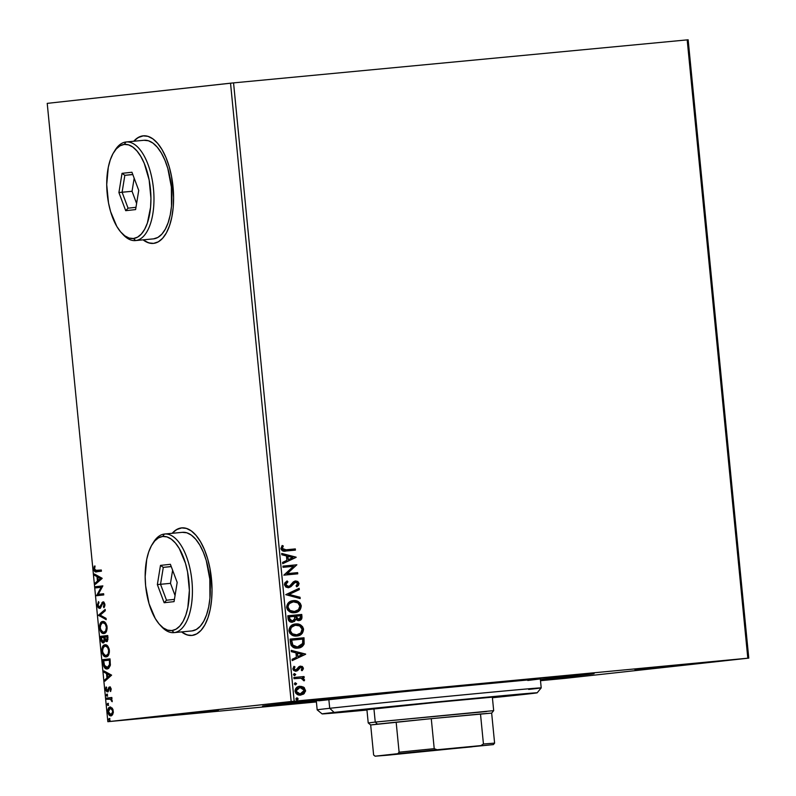 <?xml version="1.0" encoding="UTF-8"?>
<svg xmlns="http://www.w3.org/2000/svg" width="796" height="796" viewBox="0 0 796 796"><rect width="100%" height="100%" fill="white"/><g stroke="black" fill="none" stroke-linecap="round" stroke-linejoin="round"><path stroke-width="1.19" d="M575.548 675.953L593.498 673.804L586.314 674.103L504.525 681.515L281.078 703.873A166.583 1.035 -5.6 0 1 466.983 685.107A166.583 1.035 -5.6 0 1 594.095 673.645A166.583 1.035 -5.6 0 1 575.548 675.953A166.583 1.035 -5.6 0 1 540.404 679.685L575.548 675.953M576.602 676.719L540.434 680.013L576.602 676.719M218.472 710.669L163.478 715.982L218.472 710.669M331.753 698.201L276.759 703.505L331.753 698.201M689.883 664.242L634.9 669.545L689.883 664.242M143.051 135.847A54.028 24.865 84.6 0 1 143.23 135.827A54.028 24.865 84.6 0 1 173.06 187.08A54.028 24.865 84.6 0 1 153.598 243.377L158.314 241.815L162.653 238.243L166.444 232.81L169.528 225.706L171.807 217.218L173.18 207.676L173.598 197.428L171.538 176.453L169.14 166.523L165.946 157.479L162.076 149.668L157.668 143.399L152.912 138.892L147.976 136.345L143.051 135.847L138.335 137.409L133.758 141.25A54.028 24.865 84.6 0 1 143.051 135.847L143.051 135.847M181.498 527.897A54.028 24.865 84.6 0 1 181.667 527.877A54.028 24.865 84.6 0 1 211.497 579.13A54.028 24.865 84.6 0 1 192.035 635.437L196.761 633.865L201.099 630.303L204.88 624.86L207.975 617.756L210.244 609.278L211.617 599.726L212.034 589.488L209.975 568.503L207.587 558.573L204.383 549.529L200.512 541.718L196.114 535.449L191.348 530.952L186.413 528.405L181.498 527.897L176.772 529.459L172.195 533.3A54.028 24.865 84.6 0 1 181.498 527.897L181.498 527.897M687.187 39.88L747.812 658.202L294.182 701.206L233.556 82.883L687.187 39.88L688.152 39.8L748.777 658.123L688.152 39.8L687.187 39.88L233.556 82.883L294.182 701.206L748.777 658.123L565.468 678.311L748.777 658.123L747.812 658.202L687.187 39.88M303.555 687.097L298.928 686.411L296.48 687.664L295.316 689.197L295.704 693.087L298.878 695.027L303.425 694.202L305.545 691.167L304.291 687.644L303.147 687.137L305.147 690.232L303.555 687.097L299.833 686.261C296.938 686.51 295.336 688.152 295.027 691.187C295.923 694.102 297.813 695.415 300.699 695.107L304.201 693.595L305.565 690.192L304.201 693.595L300.281 695.157L303.007 694.251L304.868 692.142L305.077 689.744L303.555 687.097M293.863 677.495L293.983 678.699L300.908 678.232L302.679 678.829L303.147 680.291L304.281 680.769L304.54 680.073L302.659 677.874L304.162 677.734L304.042 676.53L293.863 677.495L304.042 676.53L293.863 677.495L293.983 678.699L300.908 678.232L304.281 680.769L304.54 679.814L302.659 677.874L304.162 677.734L304.042 676.53L303.744 677.774L303.624 676.58L293.863 677.505M303.395 668.152L302.341 666.491L300.102 666.172L298.6 666.968L296.809 669.625L295.276 669.963L294.082 668.68L294.988 666.929L293.983 666.322L292.838 668.938L293.585 670.441L295.515 671.217L297.565 670.66L300.43 667.356L302.102 668.083L301.236 669.993L302.181 670.62L303.336 668.879L302.987 668.202L301.764 670.66L303.395 668.152L300.5 666.113L298.978 666.65L295.863 670.003L294.082 668.68L294.988 666.929L293.983 666.322L292.838 668.938L296.032 671.197L297.565 670.66L300.669 667.317L302.162 668.351L301.236 669.993L302.181 670.62L303.395 668.152M290.45 642.74L291.157 645.397L293.008 647.218L295.983 648.113L299.744 647.755L302.211 646.561L303.933 644.432L304.022 637.775L290.102 639.098L290.45 642.74C291.376 646.869 293.833 648.66 297.833 648.103C300.709 648.014 302.798 646.621 304.122 643.924L304.022 637.775L290.102 639.098L290.45 642.74M287.814 615.776L288.58 620.442L291.714 622.253L294.52 621.427L295.754 619.417L298.012 620.611L300.172 620.273L301.704 618.89L301.953 616.671L301.734 614.452L287.814 615.776L301.734 614.452L287.814 615.776L288.122 618.91C288.699 621.328 290.132 622.432 292.43 622.233L295.754 619.417L298.858 620.611C301.047 620.383 302.082 619.069 301.953 616.671L301.734 614.452L301.545 616.711C301.674 619.109 300.639 620.422 298.45 620.651L301.296 618.94L301.326 614.492L287.814 615.776M285.744 594.662L300.182 598.572L300.052 597.259L289.117 594.443L299.306 589.627L299.177 588.314L285.744 594.662L300.182 598.572L300.052 597.259L289.117 594.443L299.306 589.627L299.177 588.314L285.744 594.662M283.058 567.319L293.425 566.334L283.824 575.16L297.754 573.836L297.634 572.632L287.247 573.617L296.868 564.792L282.938 566.115L283.058 567.319L293.425 566.334L283.824 575.16L297.754 573.836L297.634 572.632L287.247 573.617L296.868 564.792L282.938 566.115L283.058 567.319M286.043 549.787L282.869 549.459L282.301 548.036L283.316 545.996L282.182 545.489L280.869 548.603L282.451 550.832L295.425 550.116L295.316 548.912L285.635 549.827L295.316 548.912L286.043 549.787L282.291 548.454L283.316 545.996L282.182 545.489L280.869 548.603C281.824 550.932 283.545 551.727 286.023 551.011L295.425 550.116L295.316 548.912L295.017 550.155L294.898 548.951L286.043 549.787M296.122 557.15L281.704 553.449L281.824 554.762L286.451 555.946L286.878 560.354L282.58 562.384L282.709 563.697L296.142 557.349L281.704 553.449L281.824 554.762L286.451 555.946L286.878 560.354L282.58 562.384L282.709 563.697L296.122 557.15M284.411 584.752L285.923 587.1L288.5 587.707L290.898 586.692L295.226 582.244L297.555 583.219L297.346 584.632L296.052 585.836L296.998 586.692L298.46 585.378L299.057 583.438L297.764 581.418L294.988 581.04L293.157 582.045L289.734 585.965L287.436 586.403L285.824 584.523L287.913 581.846L287.107 580.941L284.839 582.891L284.411 584.752L288.5 587.707L295.714 582.145L297.624 583.558L296.052 585.836L296.998 586.692L299.057 583.438L295.535 580.951L293.475 581.767L289.734 585.965L288.401 586.493L285.824 584.523L287.913 581.846L287.107 580.941L284.411 584.752M293.296 600.642L290.848 601.209L287.943 603.298L286.679 607.736L287.605 609.975L289.615 611.716L295.177 612.622L300.132 609.826L301.216 605.547L300.251 603.318L298.231 601.587L293.296 600.642C289.326 600.96 287.097 603.209 286.63 607.378C287.933 611.378 290.57 613.149 294.54 612.701C298.57 612.393 300.808 610.134 301.256 605.895C299.913 601.925 297.256 600.174 293.296 600.642M295.585 623.965L293.137 624.532L290.232 626.621L288.958 631.059L289.893 633.298L291.903 635.039L297.455 635.944L302.41 633.148L303.505 628.87L302.53 626.641L300.52 624.91L295.585 623.965C291.615 624.283 289.386 626.532 288.918 630.701C290.222 634.701 292.858 636.472 296.828 636.024C300.858 635.715 303.097 633.447 303.545 629.218C302.201 625.248 299.545 623.497 295.585 623.965M305.624 654.063L291.197 650.352L291.326 651.665L295.953 652.849L296.381 657.257L292.082 659.297L292.212 660.61L305.644 654.262L291.197 650.352L291.326 651.665L295.953 652.849L296.381 657.257L292.082 659.297L292.212 660.61L305.624 654.063M294.47 673.585L293.406 674.7L294.669 675.595L295.734 674.481L294.47 673.585L293.406 674.7L294.669 675.595L295.734 674.481L294.47 673.585M295.376 682.829L294.311 683.943L295.366 684.849L296.639 683.724L295.376 682.829L294.311 683.943L295.575 684.839L296.639 683.724L295.376 682.829M296.858 697.913L295.794 699.027L297.057 699.923L298.052 699.246L297.644 698.082L296.858 697.913L295.794 699.027L297.057 699.923L298.112 698.808L296.858 697.913M107.848 721.693L47.223 103.371L230.532 83.182L291.157 701.505L107.848 721.693L294.182 701.206L291.157 701.505L230.532 83.182L233.556 82.883L47.223 103.371L107.848 721.693L316.4 701.943L107.848 721.693M112.087 707.982L109.639 707.137L107.888 709.773L108.266 713.664L110.017 715.713L112.345 715.067L113.311 712.122L112.495 708.569L110.107 707.017C108.604 707.156 107.848 708.729 107.828 711.743C108.425 714.689 109.48 716.062 110.972 715.863L112.724 714.49L113.281 711.146L112.087 707.982M106.574 698.062L106.694 699.266L110.664 699.216L112.166 701.714L111.191 698.769L111.957 698.689L111.848 697.485L106.574 698.062L111.848 697.495L106.574 698.062L106.694 699.266L111.092 698.987L110.296 699.057L112.166 701.714L111.191 698.769L111.957 698.689L111.848 697.485L106.574 698.062M111.112 689.107L110.485 687.416L109.301 687.008L107.112 690.659L106.296 689.455L106.664 687.575L106.117 686.938L105.709 688.033L105.888 690.58L107.142 691.873L108.186 691.386L109.649 688.172L110.435 688.998L110.594 691.525L111.112 689.107L109.51 686.968L107.271 690.669L106.276 689.286L106.664 687.575L106.117 686.938L105.639 689.495L107.41 691.873L109.649 688.172L110.475 689.256L110.594 691.525L111.112 689.107M103.172 663.307L103.868 666.56L105.022 668.172L106.634 668.929L108.624 668.431L110.286 665.496L110.017 658.869L102.813 659.655L103.172 663.307L103.918 663.237L103.172 663.307C103.838 667.456 105.211 669.337 107.271 668.929L110.355 664.998L110.017 658.869L102.813 659.655L103.172 663.307M100.525 636.342L101.142 641.019L102.485 642.82L104.286 642.223L104.843 640.273L106.077 641.536L107.52 640.919L107.729 635.546L100.525 636.342L107.739 635.556L100.525 636.342L100.833 639.477L103.241 642.949L104.843 640.273L106.515 641.576L107.948 637.765L107.729 635.546L100.525 636.342M98.455 615.228L106.176 619.656L106.047 618.353L100.206 615.139L105.301 610.721L105.172 609.408L98.455 615.228L105.221 609.975L98.455 615.228L106.176 619.656L106.047 618.353L100.206 615.139L105.301 610.721L105.172 609.408L98.455 615.228M95.769 587.886L101.132 587.289L96.545 595.726L103.749 594.93L103.629 593.726L98.256 594.313L102.863 585.886L95.659 586.682L95.769 587.886L101.132 587.289L96.545 595.726L103.749 594.93L103.629 593.726L98.256 594.313L102.863 585.886L95.659 586.682L95.769 587.886M96.515 570.533L94.485 569.06L94.903 566.653L94.286 566.095L93.749 569.15L94.495 569.08L93.749 569.15C94.356 571.508 95.291 572.374 96.555 571.747L101.42 571.21L101.311 570.006L95.102 570.374L94.485 569.06L94.903 566.653L94.286 566.095L93.749 569.15L94.923 571.608L101.42 571.21L101.311 570.006L97.311 570.453M143.111 239.855L148.673 242.88L153.598 243.377A54.028 24.865 84.6 0 1 153.419 243.397A54.028 24.865 84.6 0 1 143.111 239.855M181.548 631.905L187.11 634.929L192.035 635.437A54.028 24.865 84.6 0 1 191.866 635.447A54.028 24.865 84.6 0 1 181.548 631.905M102.117 578.244L94.416 574.015L94.545 575.329L97.013 576.682L97.44 581.09L95.291 582.951L95.421 584.264L102.137 578.443L94.416 574.015L94.545 575.329L97.013 576.682L97.44 581.09L95.291 582.951L95.421 584.264L102.117 578.244M97.291 605.298L98.197 607.696L99.57 608.403L100.774 607.477L102.823 603.209L104.087 604.263L103.42 606.821L103.958 607.716L104.883 604.552L104.107 602.482L102.644 602.005L100.127 606.721L99.012 607.099L98.027 605.129L98.983 602.542L98.525 601.607L97.291 605.298L98.037 605.229L97.291 605.298L99.57 608.403L103.072 603.139L104.137 604.612L103.42 606.821L103.958 607.716L104.883 604.552L102.923 601.935L99.46 607.189L98.027 605.129L98.983 602.542L98.525 601.607L97.291 605.298M102.674 621.467L100.356 623.198L99.51 627.935L101.281 632.362L103.898 633.526L106.246 631.805L107.082 626.999L105.609 622.96L102.674 621.467C100.624 621.636 99.57 623.795 99.51 627.935C100.386 631.964 101.838 633.835 103.898 633.526C105.977 633.377 107.042 631.208 107.082 626.999C106.196 622.999 104.724 621.159 102.674 621.467M104.963 644.79L102.644 646.521L101.798 651.257L103.56 655.685L106.176 656.849L108.535 655.118L109.37 650.322L107.898 646.282L104.963 644.79C102.903 644.959 101.848 647.118 101.798 651.257C102.674 655.287 104.127 657.158 106.176 656.849C108.266 656.7 109.331 654.521 109.37 650.322C108.485 646.322 107.012 644.471 104.963 644.79M111.619 675.147L103.918 670.919L104.047 672.232L106.515 673.585L106.943 677.993L104.793 679.864L104.923 681.177L111.619 675.147L103.918 670.919L104.047 672.232L106.515 673.585L106.943 677.993L104.793 679.864L104.923 681.177L111.619 675.147M106.714 694.182L106.206 695.256L106.903 696.192L107.132 694.391L106.206 695.256L106.903 696.192L107.41 695.127L106.714 694.182M107.619 703.435L107.112 704.51L107.818 705.445L108.037 703.634L107.112 704.51L107.818 705.445L108.316 704.37L107.619 703.435M109.092 718.509L108.594 719.584L109.291 720.519L109.798 719.455L109.092 718.509L108.594 719.584L109.291 720.519L109.798 719.455L109.092 718.509M540.504 680.699L562.444 678.61L540.504 680.699M565.468 678.311L562.444 678.61L565.468 678.311M281.078 703.873L266.153 706.022L316.37 701.654A166.583 1.035 -5.6 0 1 262.531 706.161A166.583 1.035 -5.6 0 1 281.078 703.873M177.17 529.43L181.896 527.857A54.028 24.865 -95.4 0 0 172.593 533.26L172.831 532.992M182.573 632.342L181.946 631.865A54.028 24.865 -95.4 0 0 192.065 635.427M138.733 137.37L143.449 135.808A54.028 24.865 -95.4 0 0 134.156 141.21L134.395 140.942M144.136 240.292L143.509 239.815A54.028 24.865 -95.4 0 0 153.618 243.377M97.351 571.667C96.087 572.294 95.152 571.428 94.545 569.08L95.082 566.026M94.963 566.334L94.525 568.185M94.605 569.508L95.381 571.269L96.664 571.707M96.157 583.627L96.087 582.881L95.291 582.951L98.187 580.483L96.157 583.627M97.858 577.11L94.545 575.329L95.341 575.249L95.261 574.483L97.858 577.11M101.182 578.453L97.799 577.12L101.182 578.453L98.127 580.493L101.182 578.453L98.127 580.493L97.799 577.12L101.182 578.453M96.565 587.796L96.455 586.602L95.659 586.682L102.863 585.896L96.455 586.602L96.565 587.796M99.052 594.244L103.629 593.736L99.052 594.244M97.341 595.637L96.515 595.448L97.311 595.378L101.928 587.219L101.132 587.289L101.928 587.219L97.341 595.637M98.087 604.154L98.803 602.164M103.44 601.925L100.256 607.119L99.46 607.189L100.923 606.642L100.127 606.721L100.923 606.642L101.878 604.512L101.082 604.592L101.878 604.512L102.684 602.592L101.888 602.672L103.719 601.856M104.913 605.278L104.385 607.03L103.42 606.821L104.216 606.741L104.933 604.542L103.868 603.06L103.072 603.139L104.793 603.865M104.883 604.542L104.137 604.612L104.883 604.542M100.366 608.323L98.087 605.229M98.823 602.134L98.077 604.254M98.207 605.955L100.017 608.313M106.127 619.119L98.475 615.427L99.251 615.149L106.127 619.119M104.246 633.467L100.624 629.556M100.256 627.865L99.51 627.935L100.256 627.865M100.306 625.805L103.122 621.457M103.152 621.447L101.152 623.129L100.266 626.462M102.226 621.875L101.659 622.402M100.535 629.238L102.077 632.293L104.366 633.467M106.803 625.457L103.589 622.601L102.793 622.671C104.445 622.422 105.629 623.905 106.346 627.139L107.092 627.069L106.346 627.139C106.286 630.472 105.43 632.193 103.778 632.322C102.117 632.581 100.943 631.079 100.246 627.815C100.306 624.512 101.152 622.8 102.793 622.671L105.191 623.049L106.953 625.955M107.122 628.721L106.455 630.88L104.575 632.243L107.112 628.84M103.778 632.322L101.381 631.059L100.246 627.815L100.943 624.044L102.793 622.671L105.301 624.084L106.375 627.427L105.659 630.949L103.778 632.322M107.311 641.496L105.639 640.193L104.843 640.273L107.092 641.506M103.599 642.85L101.838 640.601L101.381 637.467L104.863 637.705L104.803 637.089L107.112 636.83L107.231 638.084L107.977 638.014L107.231 638.084L106.385 640.362L107.997 639.387M101.58 639.407L100.833 639.477L101.58 639.407M101.44 637.457L101.321 636.263L101.44 637.457M101.749 640.203L103.659 642.86M105.002 638.671L104.913 640.452L103.918 641.666L104.754 640.929M108.017 639.327L106.385 640.362L104.863 637.705L104.117 637.775L104.226 639.705L105.022 639.626L105.002 638.73M107.848 636.76L107.112 636.83L107.848 636.76M106.763 640.233L105.569 640.024L104.803 637.089L104.057 637.168L107.112 636.83L106.783 640.213M104.953 640.263L105.022 639.626L104.226 639.705L103.122 641.745L103.918 641.666L103.122 641.745L101.52 638.84L101.381 637.467L104.057 637.168L103.868 641.178L102.843 641.725L101.828 640.571M106.535 656.79L102.903 652.879M102.545 651.188L101.798 651.257L102.545 651.188M102.594 649.128L105.41 644.78L103.44 646.442L102.555 649.775M104.515 645.198L103.948 645.725M102.823 652.561L104.356 655.615L106.654 656.79M109.092 648.78L105.878 645.924L105.082 645.994C106.734 645.745 107.918 647.228 108.634 650.461L109.37 650.392L108.634 650.461C108.574 653.795 107.719 655.516 106.067 655.645C104.405 655.904 103.231 654.402 102.535 651.128C102.584 647.835 103.44 646.123 105.082 645.994L107.48 646.372L109.241 649.277M109.41 652.043L108.734 654.203L106.863 655.566L109.39 652.163M106.067 655.645L103.669 654.382L102.535 651.128L103.221 647.367L105.082 645.994L107.589 647.407L108.634 650.461L108.157 653.844L106.067 655.645M103.719 660.779L103.609 659.586L102.813 659.655L110.017 658.879L103.609 659.586L103.719 660.779M107.619 668.859L104.256 665.138M104.147 664.6L105.5 667.794L107.749 668.869M110.405 664.362L109.48 666.849L107.948 667.645L110.405 664.362L109.609 664.441L110.405 664.362M103.669 660.789L110.137 660.083L109.4 660.153L109.48 660.949L110.216 660.879L109.48 660.949L109.609 664.441L107.152 667.715L107.948 667.645L104.296 665.287L103.669 660.789L109.4 660.153L109.49 665.237L108.684 666.919L107.152 667.715L104.644 666.153L103.669 660.789M105.659 680.53L105.589 679.784L104.793 679.864L107.689 677.396L105.659 680.53M107.361 674.013L104.047 672.232L104.843 672.152L104.764 671.386L107.361 674.013M110.684 675.366L107.301 674.023L110.684 675.366L107.629 677.396L110.684 675.366L107.629 677.396L107.301 674.023L110.684 675.366M110.893 690.819L110.077 690.868L110.893 690.819M111.122 689.197L110.475 689.256L111.122 689.197M111.271 689.187L110.097 688.301M108.206 691.794L106.435 689.416M106.296 689.435L105.639 689.495L106.296 689.435M110.097 686.938L108.196 690.56L107.271 690.669L108.535 690.251L107.739 690.331L108.535 690.251L108.953 688.908L108.157 688.988L108.953 688.908L109.53 687.366L108.734 687.445L110.306 686.888M106.674 687.346L106.505 687.953M106.525 689.993L107.669 691.714M110.445 688.092L111.052 688.49M107.699 696.122L106.206 695.256L107.51 694.112M107.301 694.192L107.281 695.913M112.266 701.137L111.549 701.196L112.266 701.137M112.236 700.589L111.589 700.649L112.236 700.589M111.679 699.276L109.261 698.997M108.465 699.077L111.838 699.415M107.49 699.177L107.37 697.983L107.49 699.177M108.614 705.365L107.112 704.51L108.415 703.356M108.206 703.435L108.186 705.157M111.341 715.793L109.042 713.544L111.53 715.803M112.873 709.345L110.216 708.231L113.281 711.156L110.843 714.659L108.475 711.674L107.828 711.743L108.475 711.684L110.216 708.231L112.017 708.4L113.072 709.724M110.664 706.987L108.684 709.694L110.535 707.027M108.783 712.679L109.062 713.584M113.35 712.599L111.639 714.589L113.231 713.027M110.843 714.659L109.261 713.863L108.475 711.674L108.943 709.127L110.216 708.231L111.838 709.067L112.634 711.216L112.127 713.753L110.843 714.659M110.087 720.45L108.594 719.584L109.888 718.44M109.689 718.519L109.669 720.241M98.127 580.493L97.799 577.12L100.386 578.533L98.127 580.493M107.629 677.396L107.301 674.023L109.888 675.436L107.629 677.396M282.043 545.658L283.316 545.996L281.884 548.494L285.635 549.827L283.167 549.847L282.063 549.071L282.898 546.046L282.043 545.658M281.714 553.598L295.704 557.2L281.714 553.598M287.515 556.374L288.261 559.697L287.515 556.374M292.769 557.568L288.261 559.697L287.933 556.324L292.769 557.568L288.261 559.697L287.933 556.324L292.769 557.568M282.938 566.115L296.868 564.792L286.839 573.667L297.634 572.632L297.346 573.876L297.226 572.682L286.839 573.667L296.46 564.842L282.938 566.115M286.809 581.11L287.913 581.846L285.416 584.572L288.401 586.493L286.669 586.324L285.515 585.04L285.585 583.657L287.495 581.896L286.809 581.11M296.261 581.05L295.117 580.99L299.057 583.438L296.59 586.742L298.649 584.015L297.346 581.458M295.296 582.194L288.092 587.747L290.49 586.742L293.943 582.752L295.615 582.184M289.356 587.418L289.943 587.12M290.998 586.284L291.465 585.786M298.53 584.533L298.649 584.015M298.779 588.503L299.306 589.627L288.699 594.493L300.052 597.259L299.754 598.463L299.644 597.298L288.699 594.493L298.888 589.677L298.779 588.503M299.704 609.885L300.878 606.661L299.833 603.368L297.147 601.308L292.878 600.691C296.848 600.224 299.505 601.975 300.848 605.945L300.848 605.945C300.4 610.174 298.162 612.442 294.132 612.741L297.764 611.597M298.908 602.383L298.381 601.975M297.147 601.308L296.46 601.06M294.52 611.467L290.033 610.771L287.674 607.537L288.58 604.164L292.51 601.955M294.013 611.537L294.013 611.537C290.809 611.915 288.689 610.492 287.645 607.248L287.645 607.248C288.043 603.925 289.834 602.134 293.008 601.895L293.416 601.846C296.6 601.468 298.749 602.88 299.833 606.084C299.425 609.447 297.624 611.248 294.43 611.487C291.227 611.875 289.097 610.442 288.053 607.209C288.45 603.875 290.241 602.094 293.416 601.846L293.515 601.856M295.336 619.467L292.023 622.283L294.102 621.477L295.336 619.467M299.117 620.542L299.754 620.323M292.301 621.009L289.883 620.432L288.948 616.89L289.077 618.263L291.903 621.069M298.719 619.407L296.799 618.86L295.615 616.88L295.963 616.213L300.43 615.796L300.371 618.432L298.719 619.407L295.963 616.213L300.43 615.796L300.55 617.039L298.719 619.407L296.391 618.91L295.555 616.263L298.301 619.447M294.54 616.353L294.62 618.9L292.311 621.029L289.077 618.263L288.948 616.89L294.54 616.353L294.62 618.9L293.804 620.402L292.013 621.039L290.301 620.392L289.356 616.84L294.54 616.353M301.992 633.208L303.167 629.974L302.122 626.691L299.435 624.631L295.167 624.004C299.137 623.547 301.784 625.298 303.137 629.268L303.137 629.268C302.679 633.497 300.44 635.765 296.42 636.064L300.052 634.919M301.196 625.706L300.669 625.298M296.809 634.79L292.321 634.094L290.719 632.661L289.923 630.571L290.291 628.392L291.595 626.721L295.804 625.178M295.296 625.218L295.296 625.218C292.122 625.457 290.331 627.248 289.923 630.571L290.341 630.522C290.739 627.198 292.53 625.417 295.704 625.168C298.888 624.79 301.027 626.203 302.122 629.407C301.714 632.77 299.903 634.571 296.719 634.81L296.719 634.81C293.505 635.198 291.386 633.765 290.341 630.522L289.923 630.571C290.968 633.815 293.097 635.238 296.301 634.86M290.102 639.098L304.022 637.775L303.714 643.974C302.39 646.67 300.291 648.053 297.415 648.143L301.137 647.039L303.286 644.949L303.943 642.103L303.614 637.815L290.102 639.098M298.381 648.014L299.326 647.795M297.405 646.929L294.371 646.65L292.47 645.377L291.236 640.213L302.719 639.118L302.739 643.417L297.485 646.919M297.714 646.899L294.789 646.611L292.888 645.327L291.644 640.163L292.032 644.7L291.644 640.163L302.719 639.118L302.609 643.825L300.331 646.203L297.306 646.939L292.032 644.7L297.306 646.939M291.217 650.511L305.206 654.103L291.217 650.511M297.017 653.277L297.764 656.61L297.017 653.277M302.271 654.471L297.764 656.61L297.435 653.237L302.271 654.471L297.764 656.61L297.435 653.237L302.271 654.471M300.261 667.356L297.565 670.66L295.624 671.247L297.157 670.7L299.216 667.864L300.5 667.356M295.704 670.003L293.883 669.337L294.58 666.968L293.784 666.501L294.988 666.929L293.664 668.73L295.445 670.043L296.391 669.665M300.092 666.153L302.987 668.202L302.172 666.7L300.092 666.153M294.46 675.605L295.296 674.411L294.062 673.625L295.734 674.481L294.251 675.635M302.251 677.923L304.54 679.814L303.873 680.809L303.903 679.167L302.251 677.923M295.366 684.849L296.202 683.655L294.968 682.878L296.639 683.724L295.167 684.888M299.415 686.311L303.147 687.137L299.415 686.311M302.261 686.689L301.336 686.401M300.47 693.913L297.485 693.445L295.863 691.107L296.739 688.749L299.873 687.495M299.525 687.515L295.863 691.107L299.943 687.475L304.311 690.301L300.162 693.953L295.863 691.107L300.162 693.953M296.838 699.933L297.684 698.739L296.44 697.953L298.112 698.808L296.639 699.963M297.555 698.42L296.848 697.973M294.43 611.487L290.003 610.442L288.053 607.209L288.421 605.03L289.714 603.358L293.416 601.846L297.903 602.94L299.833 606.084L298.49 609.666L294.43 611.487M296.719 634.81L292.291 633.765L290.371 630.81L291.276 627.437L295.207 625.228L299.674 625.935L302.082 629.129L300.769 632.989L296.719 634.81M300.57 693.903L297.903 693.396L296.271 691.067L297.415 688.47L300.281 687.445L303.226 688.381L304.321 690.5L303.107 692.898L300.57 693.903M527.798 680.481L540.325 678.918A112.554 0.697 174.4 0 0 454.775 686.64A112.554 0.697 174.4 0 0 328.828 699.346A112.554 0.697 174.4 0 0 316.301 700.898L317.176 709.853A112.554 0.697 -5.6 0 1 329.713 708.301L334.131 712.41A108.057 0.667 -5.6 0 1 455.362 700.172A108.057 0.667 -5.6 0 1 537.171 692.809A108.057 0.667 -5.6 0 1 525.131 694.301L536.504 692.799L511.848 694.858L397.055 705.903L323.892 713.594L366.956 710.042A108.057 0.667 -5.6 0 1 322.101 713.903A108.057 0.667 -5.6 0 1 334.131 712.41L329.713 708.301A112.554 0.697 -5.6 0 1 455.66 695.595A112.554 0.697 -5.6 0 1 541.21 687.893A112.554 0.697 174.4 0 0 455.999 695.565A112.554 0.697 174.4 0 0 329.713 708.301L328.828 699.346L329.713 708.301A112.554 0.697 174.4 0 0 317.176 709.863L322.101 713.903M494.296 697.226L502.435 696.211L494.296 697.226M366.926 709.733L407.572 705.077L502.445 696.211L446.835 701.226L366.926 709.733M267.008 705.724A162.076 1.005 -5.6 0 0 316.37 701.614L270.54 705.594L285.058 703.495A162.076 1.005 -5.6 0 1 466.426 685.197A162.076 1.005 -5.6 0 1 589.617 674.093A162.076 1.005 -5.6 0 1 571.568 676.331A162.076 1.005 -5.6 0 1 540.404 679.645L589.607 674.083L528.982 679.247L285.058 703.495A162.076 1.005 -5.6 0 0 267.008 705.724L266.988 705.485M318.748 700.798L405.005 691.505L537.877 679.018L540.325 678.918L541.21 687.893A112.554 0.697 -5.6 0 1 528.673 689.435M492.416 697.744L525.131 694.301A108.057 0.667 -5.6 0 1 492.416 697.744M472.247 746.797L391.453 754.588L472.247 746.797M492.336 696.968L493.679 710.639L375.244 722.072L377.453 724.131L396.159 722.161L399.104 752.18L397.821 753.683L375.165 756.17L373.623 754.986L370.677 724.967L396.159 722.161L370.677 724.967L377.453 724.131L375.244 722.072L368.22 722.947L375.244 722.072L373.911 708.52L375.244 722.072L486.655 711.515M431.273 718.649L491.659 713.107L480.495 713.982L483.441 744.001L480.844 745.603L437.074 749.752L434.218 748.668L431.273 718.649L480.495 713.982L483.441 744.001L494.605 743.126L491.659 713.107L494.605 743.126L483.441 744.001L480.844 745.603L375.165 756.17L493.391 744.598L387.642 755.195L375.105 756.2L373.623 754.986L370.677 724.967L431.273 718.649L396.159 722.161L399.104 752.18L434.218 748.668L431.273 718.649M375.105 756.2L373.623 754.986L370.677 724.967L368.22 722.947L366.876 709.276M434.218 748.668L399.104 752.18L397.821 753.683L437.074 749.752L434.218 748.668M493.391 744.598L494.605 743.126M153.24 238.89A49.521 22.795 -95.4 0 0 153.399 238.88A49.521 22.795 -95.4 0 0 153.558 238.86L135.648 240.561A49.521 22.795 84.6 0 1 135.489 240.571A49.521 22.795 84.6 0 1 122.236 233.626A49.521 22.795 -95.4 0 0 123.052 234.551A49.521 22.795 -95.4 0 0 135.648 240.561L133.439 238.511A47.272 21.751 84.6 0 1 121.42 232.77A47.272 21.751 84.6 0 1 113.788 152.285A47.272 21.751 84.6 0 1 124.216 144.414L125.987 141.986A49.521 22.795 -95.4 0 0 115.062 150.225L113.788 152.285M114.425 151.29A49.521 22.795 84.6 0 1 125.987 141.986A49.521 22.795 84.6 0 1 126.146 141.967A49.521 22.795 84.6 0 1 153.489 188.951A49.521 22.795 84.6 0 1 135.648 240.561L153.558 238.86A49.521 22.795 -95.4 0 0 171.399 187.249A49.521 22.795 -95.4 0 0 144.046 140.275A49.521 22.795 -95.4 0 0 143.887 140.285L126.295 141.957M133.439 238.511L137.569 237.138L141.36 234.014L144.673 229.258L147.379 223.049L150.573 207.268L150.941 198.304L149.141 179.946L144.245 163.339L140.852 156.514L137.002 151.021L132.842 147.081L128.524 144.852L124.216 144.414L120.087 145.787L116.286 148.912L112.972 153.668L110.276 159.877L108.286 167.309L106.714 184.622L108.515 202.98L110.614 211.666L116.793 226.412L120.644 231.905L124.813 235.835L129.131 238.064L133.439 238.511L135.648 240.561A49.521 22.795 -95.4 0 0 153.469 188.781A49.521 22.795 -95.4 0 0 125.987 141.986L124.216 144.414A47.272 21.751 84.6 0 1 150.454 189.08A47.272 21.751 84.6 0 1 133.439 238.511M135.609 209.587L125.698 210.681L118.912 192.552L122.037 173.339L131.947 172.244L138.733 190.373L135.609 209.587L138.733 190.373L131.947 172.244L122.037 173.339L124.843 175.329L132.823 174.573L124.843 175.329L132.773 174.453L124.843 175.329L122.037 173.339L118.912 192.552L122.096 192.234L124.843 175.329L122.096 192.234L132.046 191.289L118.912 192.552L125.698 210.681L135.609 209.587M153.558 238.86L157.887 237.427L161.857 234.153L165.329 229.168L168.155 222.661L170.244 214.88L171.508 206.134L171.379 187.08L167.807 168.414L164.871 160.115L161.329 152.961L157.29 147.21L152.931 143.081L148.404 140.753L143.887 140.285M134.176 178.185L132.046 191.289L136.604 203.477L132.046 191.289L134.176 178.185M135.977 207.308L128.066 208.184L122.096 192.234L128.066 208.184L125.698 210.681L128.066 208.184L135.977 207.308M191.677 630.949A49.521 22.795 -95.4 0 0 191.836 630.93A49.521 22.795 -95.4 0 0 191.995 630.92L174.085 632.611A49.521 22.795 84.6 0 1 173.936 632.631A49.521 22.795 84.6 0 1 160.673 625.676A49.521 22.795 -95.4 0 0 161.489 626.601A49.521 22.795 -95.4 0 0 174.085 632.611L171.876 630.561A47.272 21.751 84.6 0 1 159.857 624.82A47.272 21.751 84.6 0 1 152.225 544.335A47.272 21.751 84.6 0 1 162.653 536.464L164.424 534.036A49.521 22.795 -95.4 0 0 153.499 542.275L152.225 544.335M152.872 543.34A49.521 22.795 84.6 0 1 164.424 534.036A49.521 22.795 84.6 0 1 164.583 534.026A49.521 22.795 84.6 0 1 191.926 581A49.521 22.795 84.6 0 1 174.085 632.611L191.995 630.92A49.521 22.795 -95.4 0 0 209.836 579.309A49.521 22.795 -95.4 0 0 182.493 532.325A49.521 22.795 -95.4 0 0 182.334 532.345L164.742 534.007M171.876 630.561L176.016 629.188L179.806 626.064L183.12 621.308L185.826 615.099L187.816 607.676L189.378 590.353L187.577 571.996L185.478 563.309L179.299 548.563L175.448 543.071L171.279 539.141L166.961 536.912L162.653 536.464L158.523 537.837L154.732 540.962L151.419 545.718L148.713 551.936L146.723 559.359L145.161 576.672L145.638 585.896L149.051 603.716L155.24 618.462L159.091 623.955L163.25 627.895L167.568 630.124L171.876 630.561L174.085 632.611A49.521 22.795 -95.4 0 0 191.916 580.831A49.521 22.795 -95.4 0 0 164.424 534.036L162.653 536.464A47.272 21.751 84.6 0 1 188.891 581.13A47.272 21.751 84.6 0 1 171.876 630.561M174.055 601.637L164.145 602.731L157.359 584.602L160.484 565.389L170.394 564.304L177.18 582.423L174.055 601.637L177.18 582.423L170.394 564.304L160.484 565.389L163.289 567.379L171.259 566.623L163.289 567.379L171.22 566.503L163.289 567.379L160.484 565.389L157.359 584.602L160.533 584.284L163.289 567.379L160.533 584.284L170.483 583.339L157.359 584.602L164.145 602.731L174.055 601.637M191.995 630.92L196.323 629.477L200.303 626.203L203.766 621.218L206.602 614.711L208.681 606.94L209.945 598.184L209.816 579.13L206.244 560.464L203.318 552.175L199.766 545.011L195.736 539.26L191.368 535.141L186.841 532.803L182.334 532.345M172.613 570.235L170.483 583.339L175.05 595.527L170.483 583.339L172.613 570.235M174.424 599.368L166.503 600.234L160.533 584.284L166.503 600.234L164.145 602.731L166.503 600.234L174.424 599.368M541.21 687.893L537.171 692.809M493.679 710.649L491.659 713.107M123.052 234.551L121.42 232.77M153.399 238.88L135.489 240.571M144.046 140.275L126.146 141.967M161.489 626.601L159.857 624.82M191.836 630.93L173.936 632.631M182.493 532.325L164.583 534.026"/></g></svg>
